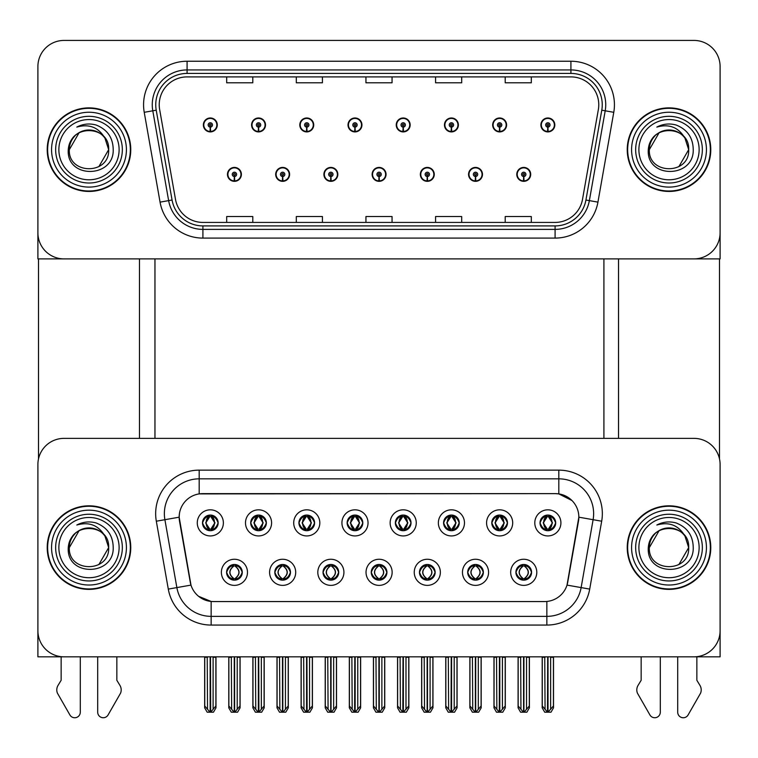 <?xml version="1.0" encoding="UTF-8"?>
<svg xmlns="http://www.w3.org/2000/svg" width="758" height="758" viewBox="0 0 758 758"><rect width="100%" height="100%" fill="white"/><g stroke="black" fill="none" stroke-linecap="round" stroke-linejoin="round"><path stroke-width="1.14" d="M202.49 522.878A7.836 7.836 0 0 0 210.317 530.714A7.836 7.836 0 0 0 218.152 522.878A7.836 7.836 0 0 0 210.317 515.052A7.836 7.836 0 0 0 202.49 522.878L202.557 522.878C204.186 527.255 206.214 529.368 208.658 529.207L208.128 530.401M197.269 522.878A13.057 13.057 0 0 0 210.317 535.934A13.057 13.057 0 0 0 223.373 522.878A13.057 13.057 0 0 0 210.317 509.821A13.057 13.057 0 0 0 197.269 522.878M323.031 572.318A7.836 7.836 0 0 0 330.867 580.154A7.836 7.836 0 0 0 338.703 572.318A7.836 7.836 0 0 0 330.867 564.483A7.836 7.836 0 0 0 323.031 572.318L323.107 572.318C324.595 576.535 326.622 578.648 329.209 578.648L330.137 578.648C324.955 574.431 324.955 570.205 330.137 565.989L329.209 565.989C326.67 565.932 324.642 568.045 323.107 572.318M317.81 572.318A13.057 13.057 0 0 0 330.867 585.375A13.057 13.057 0 0 0 343.924 572.318A13.057 13.057 0 0 0 330.867 559.262A13.057 13.057 0 0 0 317.81 572.318M274.813 572.318A7.836 7.836 0 0 0 282.649 580.154A7.836 7.836 0 0 0 290.485 572.318A7.836 7.836 0 0 0 282.649 564.483A7.836 7.836 0 0 0 274.813 572.318L274.889 572.318C276.376 576.535 278.404 578.648 280.991 578.648L281.919 578.648C276.736 574.431 276.736 570.205 281.919 565.989L280.991 565.989C278.451 565.932 276.424 568.045 274.889 572.318M269.592 572.318A13.057 13.057 0 0 0 282.649 585.375A13.057 13.057 0 0 0 295.705 572.318A13.057 13.057 0 0 0 282.649 559.262A13.057 13.057 0 0 0 269.592 572.318M467.695 572.318A7.836 7.836 0 0 0 475.522 580.154A7.836 7.836 0 0 0 483.358 572.318A7.836 7.836 0 0 0 475.522 564.483A7.836 7.836 0 0 0 467.695 572.318L467.762 572.318C469.249 576.535 471.286 578.648 473.873 578.648L474.792 578.648C469.609 574.431 469.609 570.205 474.792 565.989L473.873 565.989C471.334 565.932 469.297 568.045 467.762 572.318M462.465 572.318A13.057 13.057 0 0 0 475.522 585.375A13.057 13.057 0 0 0 488.578 572.318A13.057 13.057 0 0 0 475.522 559.262A13.057 13.057 0 0 0 462.465 572.318M395.363 522.878A7.836 7.836 0 0 0 403.199 530.714A7.836 7.836 0 0 0 411.026 522.878A7.836 7.836 0 0 0 403.199 515.052A7.836 7.836 0 0 0 395.363 522.878L395.439 522.878C397.059 527.255 399.096 529.368 401.541 529.207L401.01 530.401M390.143 522.878A13.057 13.057 0 0 0 403.199 535.934A13.057 13.057 0 0 0 416.256 522.878A13.057 13.057 0 0 0 403.199 509.821A13.057 13.057 0 0 0 390.143 522.878M491.8 522.878A7.836 7.836 0 0 0 499.636 530.714A7.836 7.836 0 0 0 507.472 522.878A7.836 7.836 0 0 0 499.636 515.052A7.836 7.836 0 0 0 491.8 522.878L491.876 522.878C493.496 527.255 495.533 529.368 497.978 529.207L497.447 530.401M486.579 522.878A13.057 13.057 0 0 0 499.636 535.934A13.057 13.057 0 0 0 512.692 522.878A13.057 13.057 0 0 0 499.636 509.821A13.057 13.057 0 0 0 486.579 522.878M226.595 572.318A7.836 7.836 0 0 0 234.43 580.154A7.836 7.836 0 0 0 242.266 572.318A7.836 7.836 0 0 0 234.43 564.483A7.836 7.836 0 0 0 226.595 572.318L226.67 572.318C228.158 576.535 230.186 578.648 232.772 578.648L233.701 578.648C228.518 574.431 228.518 570.205 233.701 565.989L232.772 565.989C230.233 565.932 228.196 568.045 226.67 572.318M221.374 572.318A13.057 13.057 0 0 0 234.43 585.375A13.057 13.057 0 0 0 247.487 572.318A13.057 13.057 0 0 0 234.43 559.262A13.057 13.057 0 0 0 221.374 572.318M347.145 522.878A7.836 7.836 0 0 0 354.981 530.714A7.836 7.836 0 0 0 362.807 522.878A7.836 7.836 0 0 0 354.981 515.052A7.836 7.836 0 0 0 347.145 522.878L347.221 522.878C348.841 527.255 350.869 529.368 353.323 529.207L352.783 530.401M341.924 522.878A13.057 13.057 0 0 0 354.981 535.934A13.057 13.057 0 0 0 368.037 522.878A13.057 13.057 0 0 0 354.981 509.821A13.057 13.057 0 0 0 341.924 522.878M250.709 522.878A7.836 7.836 0 0 0 258.544 530.714A7.836 7.836 0 0 0 266.371 522.878A7.836 7.836 0 0 0 258.544 515.052A7.836 7.836 0 0 0 250.709 522.878L250.784 522.878C252.405 527.255 254.432 529.368 256.886 529.207L256.346 530.401M245.488 522.878A13.057 13.057 0 0 0 258.544 535.934A13.057 13.057 0 0 0 271.591 522.878A13.057 13.057 0 0 0 258.544 509.821A13.057 13.057 0 0 0 245.488 522.878M298.927 522.878A7.836 7.836 0 0 0 306.763 530.714A7.836 7.836 0 0 0 314.589 522.878A7.836 7.836 0 0 0 306.763 515.052A7.836 7.836 0 0 0 298.927 522.878L299.003 522.878C300.623 527.255 302.65 529.368 305.104 529.207L304.564 530.401M293.706 522.878A13.057 13.057 0 0 0 306.763 535.934A13.057 13.057 0 0 0 319.819 522.878A13.057 13.057 0 0 0 306.763 509.821A13.057 13.057 0 0 0 293.706 522.878M419.468 572.318A7.836 7.836 0 0 0 427.304 580.154A7.836 7.836 0 0 0 435.139 572.318A7.836 7.836 0 0 0 427.304 564.483A7.836 7.836 0 0 0 419.468 572.318L419.544 572.318C421.031 576.535 423.068 578.648 425.655 578.648L426.574 578.648C421.391 574.431 421.391 570.205 426.574 565.989L425.655 565.989C423.116 565.932 421.078 568.045 419.544 572.318M414.247 572.318A13.057 13.057 0 0 0 427.304 585.375A13.057 13.057 0 0 0 440.36 572.318A13.057 13.057 0 0 0 427.304 559.262A13.057 13.057 0 0 0 414.247 572.318M371.249 572.318A7.836 7.836 0 0 0 379.085 580.154A7.836 7.836 0 0 0 386.921 572.318A7.836 7.836 0 0 0 379.085 564.483A7.836 7.836 0 0 0 371.249 572.318L371.325 572.318C372.813 576.535 374.85 578.648 377.427 578.648L378.356 578.648C373.173 574.431 373.173 570.205 378.356 565.989L377.427 565.989C374.888 565.932 372.86 568.045 371.325 572.318M366.029 572.318A13.057 13.057 0 0 0 379.085 585.375A13.057 13.057 0 0 0 392.142 572.318A13.057 13.057 0 0 0 379.085 559.262A13.057 13.057 0 0 0 366.029 572.318M540.018 522.878A7.836 7.836 0 0 0 547.854 530.714A7.836 7.836 0 0 0 555.69 522.878A7.836 7.836 0 0 0 547.854 515.052A7.836 7.836 0 0 0 540.018 522.878L540.094 522.878C541.714 527.255 543.751 529.368 546.196 529.207L545.665 530.401M534.797 522.878A13.057 13.057 0 0 0 547.854 535.934A13.057 13.057 0 0 0 560.911 522.878A13.057 13.057 0 0 0 547.854 509.821A13.057 13.057 0 0 0 534.797 522.878M443.582 522.878A7.836 7.836 0 0 0 451.417 530.714A7.836 7.836 0 0 0 459.253 522.878A7.836 7.836 0 0 0 451.417 515.052A7.836 7.836 0 0 0 443.582 522.878L443.657 522.878C445.278 527.255 447.315 529.368 449.759 529.207L449.229 530.401M438.361 522.878A13.057 13.057 0 0 0 451.417 535.934A13.057 13.057 0 0 0 464.474 522.878A13.057 13.057 0 0 0 451.417 509.821A13.057 13.057 0 0 0 438.361 522.878M515.914 572.318A7.836 7.836 0 0 0 523.74 580.154A7.836 7.836 0 0 0 531.576 572.318A7.836 7.836 0 0 0 523.74 564.483A7.836 7.836 0 0 0 515.914 572.318L515.98 572.318C517.468 576.535 519.505 578.648 522.091 578.648L523.02 578.648C517.837 574.431 517.837 570.205 523.02 565.989L522.091 565.989C519.552 565.932 517.515 568.045 515.98 572.318M510.684 572.318A13.057 13.057 0 0 0 523.74 585.375A13.057 13.057 0 0 0 536.797 572.318A13.057 13.057 0 0 0 523.74 559.262A13.057 13.057 0 0 0 510.684 572.318M179.163 517.136A23.498 23.498 0 0 0 179.523 521.22L190.258 582.144A23.498 23.498 0 0 0 213.405 601.558L544.595 601.558A23.498 23.498 0 0 0 567.742 582.144L578.477 521.22A23.498 23.498 0 0 0 555.339 493.638L202.661 493.638A23.498 23.498 0 0 0 179.163 517.136L179.419 513.659M37.9 464.474L37.9 656.835L720.1 656.835L720.1 464.474A26.113 26.113 0 0 0 693.987 438.37L64.013 438.37A26.113 26.113 0 0 0 37.9 464.474L37.9 630.722A26.113 26.113 0 0 0 64.013 656.835L693.987 656.835A26.113 26.113 0 0 0 720.1 630.722L720.1 464.474M154.964 258.895L154.964 438.37M603.908 258.895L603.908 438.37M372.121 174.378A6.964 6.964 0 0 0 379.085 181.342A6.964 6.964 0 0 0 386.049 174.378A6.964 6.964 0 0 0 379.085 167.423A6.964 6.964 0 0 0 372.121 174.378M420.339 174.378A6.964 6.964 0 0 0 427.304 181.342A6.964 6.964 0 0 0 434.268 174.378A6.964 6.964 0 0 0 427.304 167.423A6.964 6.964 0 0 0 420.339 174.378M323.903 174.378A6.964 6.964 0 0 0 330.867 181.342A6.964 6.964 0 0 0 337.831 174.378A6.964 6.964 0 0 0 330.867 167.423A6.964 6.964 0 0 0 323.903 174.378M275.685 174.378A6.964 6.964 0 0 0 282.649 181.342A6.964 6.964 0 0 0 289.613 174.378A6.964 6.964 0 0 0 282.649 167.423A6.964 6.964 0 0 0 275.685 174.378M227.466 174.378A6.964 6.964 0 0 0 234.43 181.342A6.964 6.964 0 0 0 241.395 174.378A6.964 6.964 0 0 0 234.43 167.423A6.964 6.964 0 0 0 227.466 174.378M468.558 174.378A6.964 6.964 0 0 0 475.522 181.342A6.964 6.964 0 0 0 482.486 174.378A6.964 6.964 0 0 0 475.522 167.423A6.964 6.964 0 0 0 468.558 174.378M492.672 124.947A6.964 6.964 0 0 0 499.636 131.911A6.964 6.964 0 0 0 506.6 124.947A6.964 6.964 0 0 0 499.636 117.983A6.964 6.964 0 0 0 492.672 124.947M444.453 124.947A6.964 6.964 0 0 0 451.417 131.911A6.964 6.964 0 0 0 458.382 124.947A6.964 6.964 0 0 0 451.417 117.983A6.964 6.964 0 0 0 444.453 124.947M396.235 124.947A6.964 6.964 0 0 0 403.199 131.911A6.964 6.964 0 0 0 410.163 124.947A6.964 6.964 0 0 0 403.199 117.983A6.964 6.964 0 0 0 396.235 124.947M348.017 124.947A6.964 6.964 0 0 0 354.981 131.911A6.964 6.964 0 0 0 361.945 124.947A6.964 6.964 0 0 0 354.981 117.983A6.964 6.964 0 0 0 348.017 124.947M299.798 124.947A6.964 6.964 0 0 0 306.763 131.911A6.964 6.964 0 0 0 313.717 124.947A6.964 6.964 0 0 0 306.763 117.983A6.964 6.964 0 0 0 299.798 124.947M251.58 124.947A6.964 6.964 0 0 0 258.544 131.911A6.964 6.964 0 0 0 265.499 124.947A6.964 6.964 0 0 0 258.544 117.983A6.964 6.964 0 0 0 251.58 124.947M203.362 124.947A6.964 6.964 0 0 0 210.317 131.911A6.964 6.964 0 0 0 217.281 124.947A6.964 6.964 0 0 0 210.317 117.983A6.964 6.964 0 0 0 203.362 124.947M516.776 174.378A6.964 6.964 0 0 0 523.74 181.342A6.964 6.964 0 0 0 530.704 174.378A6.964 6.964 0 0 0 523.74 167.423A6.964 6.964 0 0 0 516.776 174.378M540.89 124.947A6.964 6.964 0 0 0 547.854 131.911A6.964 6.964 0 0 0 554.818 124.947A6.964 6.964 0 0 0 547.854 117.983A6.964 6.964 0 0 0 540.89 124.947M720.1 258.895L720.1 66.543A26.113 26.113 0 0 0 693.987 40.43L64.013 40.43A26.113 26.113 0 0 0 37.9 66.543L37.9 258.895L720.1 258.895M47.214 547.598A41.775 41.775 0 0 0 88.989 589.373A41.775 41.775 0 0 0 130.764 547.598A41.775 41.775 0 0 0 88.989 505.823A41.775 41.775 0 0 0 47.214 547.598M627.236 547.598A41.775 41.775 0 0 0 669.011 589.373A41.775 41.775 0 0 0 710.786 547.598A41.775 41.775 0 0 0 669.011 505.823A41.775 41.775 0 0 0 627.236 547.598M199.183 470.14L558.817 470.14A43.519 43.519 0 0 1 601.681 521.21L589.705 589.099A43.519 43.519 0 0 1 546.85 625.066L211.15 625.066A43.519 43.519 0 0 1 168.295 589.099L156.319 521.21A43.519 43.519 0 0 1 199.183 470.14L199.183 478.838L558.817 478.838A34.811 34.811 0 0 1 593.107 519.704L581.13 587.592A34.811 34.811 0 0 1 546.85 616.358L211.15 616.358A34.811 34.811 0 0 1 176.87 587.592L164.893 519.704A34.811 34.811 0 0 1 199.183 478.838L199.183 493.894L555.339 493.638L558.817 493.894L571.949 500.517M544.595 601.558L213.405 601.558M211.15 625.066L211.15 601.454L198.605 596.319M601.681 521.21L578.837 517.183L567.012 585.1L589.705 589.099M168.295 589.099L190.988 585.1L179.163 517.183L164.893 519.704A34.811 34.811 0 0 1 164.363 513.659M567.742 582.144L567.6 582.883M190.4 582.883L190.258 582.144M693.987 438.37L64.013 438.37M47.214 149.667A41.775 41.775 0 0 0 88.989 191.442A41.775 41.775 0 0 0 130.764 149.667A41.775 41.775 0 0 0 88.989 107.882A41.775 41.775 0 0 0 47.214 149.667M627.236 149.667A41.775 41.775 0 0 0 669.011 191.442A41.775 41.775 0 0 0 710.786 149.667A41.775 41.775 0 0 0 669.011 107.882A41.775 41.775 0 0 0 627.236 149.667M159.227 104.756A27.857 27.857 0 0 1 187.084 76.899L570.916 76.899A27.857 27.857 0 0 1 598.346 109.588L582.504 199.411A27.857 27.857 0 0 1 555.083 222.426L202.917 222.426A27.857 27.857 0 0 1 175.496 199.411L159.654 109.588A27.857 27.857 0 0 1 159.227 104.756M155.75 104.756A31.334 31.334 0 0 0 156.224 110.194L172.066 200.017A31.334 31.334 0 0 0 202.917 225.912L555.083 225.912A31.334 31.334 0 0 0 585.934 200.017L601.776 110.194A31.334 31.334 0 0 0 570.916 73.422L187.084 73.422A31.334 31.334 0 0 0 155.75 104.756M144.228 112.307A43.519 43.519 0 0 1 187.084 61.237L570.916 61.237A43.519 43.519 0 0 1 613.772 112.307L597.939 202.13A43.519 43.519 0 0 1 555.083 238.097L202.917 238.097A43.519 43.519 0 0 1 160.061 202.13L144.228 112.307L152.794 110.801A34.811 34.811 0 0 1 187.084 69.935L570.916 69.935A34.811 34.811 0 0 1 605.206 110.801L589.364 200.624A34.811 34.811 0 0 1 555.083 229.39L202.917 229.39A34.811 34.811 0 0 1 168.636 200.624L152.794 110.801A34.811 34.811 0 0 1 152.263 104.756M693.987 40.43L64.013 40.43M37.9 66.543L37.9 232.782A26.113 26.113 0 0 0 64.013 258.895L693.987 258.895A26.113 26.113 0 0 0 720.1 232.782L720.1 66.543M585.934 200.017L589.364 200.624L605.206 110.801L613.772 112.307M365.943 76.899L365.943 82.793L392.057 82.793L392.057 76.899M296.312 76.899L296.312 82.793L322.425 82.793L322.425 76.899M226.68 76.899L226.68 82.793L252.793 82.793L252.793 76.899M435.575 76.899L435.575 82.793L461.688 82.793L461.688 76.899M505.207 76.899L505.207 82.793L531.32 82.793L531.32 76.899M392.057 222.426L392.057 216.532L365.943 216.532L365.943 222.426M322.425 222.426L322.425 216.532L296.312 216.532L296.312 222.426M252.793 222.426L252.793 216.532L226.68 216.532L226.68 222.426M461.688 222.426L461.688 216.532L435.575 216.532L435.575 222.426M531.32 222.426L531.32 216.532L505.207 216.532L505.207 222.426M525.095 580.031L524.47 578.648L525.398 578.648C527.938 578.705 529.975 576.592 531.5 572.309C530.013 568.093 527.975 565.989 525.398 565.989L525.929 564.795M525.095 564.606L524.47 565.989L525.398 565.989M523.276 578.648L522.622 580.069L523.276 578.648C517.771 574.431 517.771 570.205 523.276 565.989L522.622 564.568L523.276 565.989C517.96 570.205 517.96 574.431 523.276 578.648M523.02 565.989L522.395 564.606M524.47 565.989L524.868 564.568L524.47 565.989C529.653 570.205 529.653 574.431 524.47 578.648L524.868 580.069L524.204 578.648C529.529 574.431 529.529 570.205 524.214 565.989C529.719 570.205 529.719 574.431 524.204 578.648L524.47 578.648M520.632 656.835L520.954 709.289L523.39 712.188L524.1 712.188L529.311 705.973L529.311 657.271L526.526 657.271L526.526 709.289M523.92 656.835L523.92 712.188M523.57 712.188L523.57 656.835M518.169 656.835L518.169 705.973L520.954 709.289M520.954 657.271L518.169 657.271M544.746 656.835L545.068 709.289L547.494 712.188L547.683 656.835M548.025 656.835L548.025 712.188L553.425 705.973L553.425 657.271L550.64 657.271L550.962 656.835M542.283 656.835L542.283 705.973L545.068 709.289M545.068 657.271L542.283 657.271M550.64 709.289L550.64 657.271M546.499 530.6L547.124 529.207L546.196 529.207M546.499 515.165L547.124 516.558L546.196 516.558C543.675 516.511 541.638 518.614 540.094 522.878M555.69 522.878L555.614 522.878C554.107 518.671 552.07 516.558 549.512 516.558L548.584 516.558L552.535 522.878L548.584 529.207L549.512 529.207L550.043 530.401M555.614 522.878C554.041 527.18 552.014 529.283 549.512 529.207M547.124 529.207L543.325 522.878L547.38 516.558C542.52 516.719 542.368 528.392 547.39 529.207L543.173 522.878L547.124 516.558M548.328 516.558L548.328 516.558C553.179 516.719 553.34 528.392 548.318 529.207L548.972 530.638L548.328 529.207L552.383 522.878L548.328 516.558L548.981 515.127L548.318 516.558M476.877 580.031L476.251 578.648L477.18 578.648C479.719 578.705 481.756 576.592 483.282 572.309C481.794 568.093 479.757 565.989 477.18 565.989L477.711 564.795M476.877 564.606L476.251 565.989L477.18 565.989M475.058 578.648L474.404 580.069L475.058 578.648C469.553 574.431 469.553 570.205 475.058 565.989L474.404 564.568L475.058 565.989C469.733 570.205 469.733 574.431 475.058 578.648M474.792 565.989L474.176 564.606M476.251 565.989L476.649 564.568L476.251 565.989C481.434 570.205 481.434 574.431 476.251 578.648L476.649 580.069L475.986 578.648C481.311 574.431 481.311 570.205 475.996 565.989C481.501 570.205 481.501 574.431 475.986 578.648L476.251 578.648M472.414 656.835L472.736 709.289L475.171 712.188L475.882 712.188L481.093 705.973L481.093 657.271L478.307 657.271L478.307 709.289M475.702 656.835L475.702 712.188M475.351 712.188L475.351 656.835M469.951 656.835L469.951 705.973L472.736 709.289M472.736 657.271L469.951 657.271M428.649 580.031L428.033 578.648L428.962 578.648C431.501 578.705 433.538 576.592 435.064 572.309C433.576 568.093 431.539 565.989 428.962 565.989L429.492 564.795M428.649 564.606L428.033 565.989L428.962 565.989M426.839 578.648L426.185 580.069L426.839 578.648C421.334 574.431 421.334 570.205 426.839 565.989L426.185 564.568L426.839 565.989C421.514 570.205 421.514 574.431 426.839 578.648M426.574 565.989L425.958 564.606M428.033 565.989L428.431 564.568L427.768 565.989C433.282 570.205 433.282 574.431 427.768 578.648L428.422 580.069L427.777 578.648C433.093 574.431 433.093 570.205 427.777 565.989L428.033 565.989C433.216 570.205 433.216 574.431 428.033 578.648L428.033 578.648M424.196 656.835L424.518 709.289L426.953 712.188L427.664 712.188L432.875 705.973L432.875 657.271L430.089 657.271L430.089 709.289M427.484 656.835L427.484 712.188M427.133 712.188L427.133 656.835M421.732 656.835L421.732 705.973L424.518 709.289M424.518 657.271L421.732 657.271M380.431 580.031L379.815 578.648L380.743 578.648C383.283 578.705 385.32 576.592 386.845 572.309C385.358 568.093 383.321 565.989 380.743 565.989L381.274 564.795M380.431 564.606L379.815 565.989L380.743 565.989M378.612 578.648L377.967 580.069L378.621 578.648C373.116 574.431 373.116 570.205 378.621 565.989L377.967 564.568L378.621 565.989C373.296 570.205 373.296 574.431 378.612 578.648M378.356 565.989L377.74 564.606M379.815 565.989C384.998 570.205 384.998 574.431 379.815 578.648L379.559 578.648C384.875 574.431 384.875 570.205 379.559 565.989L380.213 564.568M379.815 578.648L380.213 580.069M375.977 656.835L376.3 709.289L378.735 712.188L379.445 712.188L384.657 705.973L384.657 657.271L381.871 657.271L381.871 709.289M379.265 656.835L379.265 712.188M378.915 712.188L378.915 656.835M373.514 656.835L373.514 705.973L376.3 709.289M376.3 657.271L373.514 657.271M496.528 656.835L496.85 709.289L499.276 712.188L499.456 656.835M499.806 656.835L499.806 712.188L505.207 705.973L505.207 657.271L502.421 657.271L502.744 656.835M494.064 656.835L494.064 705.973L496.85 709.289M496.85 657.271L494.064 657.271M502.421 709.289L502.421 657.271M498.281 530.6L498.906 529.207L497.978 529.207M498.281 515.165L498.906 516.558L497.978 516.558C495.457 516.511 493.42 518.614 491.876 522.878M507.472 522.878L507.396 522.878C505.889 518.671 503.852 516.558 501.294 516.558L500.365 516.558L504.316 522.878L500.365 529.207L501.294 529.207L501.824 530.401M507.396 522.878C505.823 527.18 503.795 529.283 501.294 529.207M498.906 529.207L495.107 522.878L499.162 516.558L498.508 515.127L499.171 516.558C494.301 516.719 494.15 528.392 499.171 529.207L498.518 530.638L499.162 529.207L494.955 522.878L498.906 516.558M500.109 516.558L500.109 516.558C504.961 516.719 505.122 528.392 500.1 529.207L500.754 530.638L500.109 529.207L504.155 522.878L500.109 516.558L500.763 515.127L500.1 516.558M448.31 656.835L448.632 709.289L451.057 712.188L451.237 656.835M451.588 656.835L451.588 712.188L456.989 705.973L456.989 657.271L454.203 657.271L454.525 656.835M445.846 656.835L445.846 705.973L448.632 709.289M448.632 657.271L445.846 657.271M454.203 709.289L454.203 657.271M450.062 530.6L450.688 529.207L449.759 529.207M450.062 515.165L450.688 516.558L449.759 516.558C447.239 516.511 445.202 518.614 443.657 522.878M459.253 522.878L459.177 522.878C457.671 518.671 455.634 516.558 453.076 516.558L452.147 516.558L456.098 522.878L452.147 529.207L453.076 529.207L453.606 530.401M459.177 522.878C457.605 527.18 455.577 529.283 453.076 529.207M450.688 529.207L446.888 522.878L450.944 516.558C446.083 516.719 445.931 528.392 450.953 529.207L446.737 522.878L450.688 516.558M451.891 516.558L452.535 515.127L451.882 516.558C456.742 516.719 456.903 528.392 451.882 529.207L452.535 530.638L451.891 529.207L455.937 522.878L451.891 516.558M400.091 656.835L400.413 709.289L402.839 712.188L403.019 656.835M403.37 656.835L403.37 712.188L408.77 705.973L408.77 657.271L405.985 657.271L406.307 656.835M397.628 656.835L397.628 705.973L400.413 709.289M400.413 657.271L397.628 657.271M405.985 709.289L405.985 657.271M401.844 530.6L402.47 529.207L401.541 529.207M401.844 515.165L402.47 516.558L401.541 516.558C399.021 516.511 396.984 518.614 395.439 522.878M411.026 522.878L410.959 522.878C409.453 518.671 407.416 516.558 404.857 516.558L403.929 516.558L407.88 522.878L403.929 529.207L404.857 529.207L405.388 530.401M410.959 522.878C409.386 527.18 407.359 529.283 404.857 529.207M402.47 529.207L398.67 522.878L402.725 516.558C397.865 516.719 397.713 528.392 402.725 529.207L398.519 522.878L402.47 516.558M403.673 516.558L403.673 516.558C408.524 516.719 408.685 528.392 403.663 529.207L404.317 530.638L403.673 529.207L407.719 522.878L403.673 516.558L404.317 515.127L403.663 516.558M351.873 656.835L352.195 709.289L354.621 712.188L354.801 656.835M355.151 656.835L355.151 712.188L360.552 705.973L360.552 657.271L357.767 657.271L358.089 656.835M349.41 656.835L349.41 705.973L352.195 709.289M352.195 657.271L349.41 657.271M357.767 709.289L357.767 657.271M353.626 530.6L354.251 529.207L353.323 529.207M353.626 515.165L354.251 516.558L353.323 516.558C350.793 516.511 348.765 518.614 347.221 522.878M362.807 522.878L362.741 522.878C361.225 518.671 359.197 516.558 356.639 516.558L355.71 516.558L359.662 522.878L355.71 529.207L356.639 529.207L357.17 530.401M362.741 522.878C361.168 527.18 359.131 529.283 356.639 529.207M354.251 529.207L350.452 522.878L354.507 516.558C349.646 516.719 349.495 528.392 354.507 529.207L350.3 522.878L354.251 516.558M355.455 516.558L355.455 516.558C360.306 516.719 360.457 528.392 355.445 529.207L356.099 530.638L355.455 529.207L359.5 522.878L355.455 516.558L356.099 515.127L355.445 516.558M523.645 176.557L523.456 180.906A6.528 6.528 0 0 1 517.212 174.378A6.528 6.528 0 0 1 523.74 167.859A6.528 6.528 0 0 1 530.268 174.378A6.528 6.528 0 0 1 524.024 180.906L523.835 176.557A2.179 2.179 0 0 0 525.919 174.378A2.179 2.179 0 0 0 523.74 172.208A2.179 2.179 0 0 0 521.57 174.378A2.179 2.179 0 0 0 523.645 176.557L523.702 175.25A0.872 0.872 0 0 1 522.868 174.378A0.872 0.872 0 0 1 523.74 173.516A0.872 0.872 0 0 1 524.612 174.378A0.872 0.872 0 0 1 523.778 175.25L523.835 176.557M529.397 656.835L529.397 707.839L526.886 712.188L524.1 712.188M518.084 656.835L518.084 707.839L520.594 712.188L523.39 712.188M547.759 127.117L547.57 131.466A6.528 6.528 0 0 1 541.326 124.947A6.528 6.528 0 0 1 547.854 118.419A6.528 6.528 0 0 1 554.382 124.947A6.528 6.528 0 0 1 548.138 131.466L547.949 127.117A2.179 2.179 0 0 0 550.033 124.947A2.179 2.179 0 0 0 547.854 122.768A2.179 2.179 0 0 0 545.675 124.947A2.179 2.179 0 0 0 547.759 127.117L547.816 125.819A0.872 0.872 0 0 1 546.982 124.947A0.872 0.872 0 0 1 547.854 124.075A0.872 0.872 0 0 1 548.726 124.947A0.872 0.872 0 0 1 547.892 125.819L547.949 127.117M553.511 656.835L553.511 707.839L551 712.188L548.214 712.188M542.197 656.835L542.197 707.839L544.708 712.188L547.494 712.188M38.506 258.895L38.506 458.874M139.472 258.895L139.472 438.37M618.528 258.895L618.528 438.37M719.494 258.895L719.494 458.874M475.427 176.557L475.238 180.906A6.528 6.528 0 0 1 468.994 174.378A6.528 6.528 0 0 1 475.522 167.859A6.528 6.528 0 0 1 482.05 174.378A6.528 6.528 0 0 1 475.806 180.906L475.617 176.557A2.179 2.179 0 0 0 477.701 174.378A2.179 2.179 0 0 0 475.522 172.208A2.179 2.179 0 0 0 473.352 174.378A2.179 2.179 0 0 0 475.427 176.557L475.484 175.25A0.872 0.872 0 0 1 474.65 174.378A0.872 0.872 0 0 1 475.522 173.516A0.872 0.872 0 0 1 476.394 174.378A0.872 0.872 0 0 1 475.56 175.25L475.617 176.557M481.178 656.835L481.178 707.839L478.668 712.188L475.882 712.188M469.865 656.835L469.865 707.839L472.376 712.188L475.171 712.188M427.209 176.557L427.019 180.906A6.528 6.528 0 0 1 420.775 174.378A6.528 6.528 0 0 1 427.304 167.859A6.528 6.528 0 0 1 433.832 174.378A6.528 6.528 0 0 1 427.588 180.906L427.398 176.557A2.179 2.179 0 0 0 429.483 174.378A2.179 2.179 0 0 0 427.304 172.208A2.179 2.179 0 0 0 425.134 174.378A2.179 2.179 0 0 0 427.209 176.557L427.266 175.25A0.872 0.872 0 0 1 426.432 174.378A0.872 0.872 0 0 1 427.304 173.516A0.872 0.872 0 0 1 428.175 174.378A0.872 0.872 0 0 1 427.341 175.25L427.398 176.557M432.96 656.835L432.96 707.839L430.449 712.188L427.664 712.188M421.647 656.835L421.647 707.839L424.158 712.188L426.953 712.188M378.991 176.557L378.801 180.906A6.528 6.528 0 0 1 372.557 174.378A6.528 6.528 0 0 1 379.085 167.859A6.528 6.528 0 0 1 385.614 174.378A6.528 6.528 0 0 1 379.37 180.906L379.18 176.557A2.179 2.179 0 0 0 381.265 174.378A2.179 2.179 0 0 0 379.085 172.208A2.179 2.179 0 0 0 376.916 174.378A2.179 2.179 0 0 0 378.991 176.557L379.047 175.25A0.872 0.872 0 0 1 378.214 174.378A0.872 0.872 0 0 1 379.085 173.516A0.872 0.872 0 0 1 379.957 174.378A0.872 0.872 0 0 1 379.123 175.25L379.18 176.557M384.742 656.835L384.742 707.839L382.231 712.188L379.445 712.188M373.429 656.835L373.429 707.839L375.94 712.188L378.735 712.188M499.541 127.117L499.351 131.466A6.528 6.528 0 0 1 493.107 124.947A6.528 6.528 0 0 1 499.636 118.419A6.528 6.528 0 0 1 506.164 124.947A6.528 6.528 0 0 1 499.92 131.466L499.73 127.117A2.179 2.179 0 0 0 501.805 124.947A2.179 2.179 0 0 0 499.636 122.768A2.179 2.179 0 0 0 497.456 124.947A2.179 2.179 0 0 0 499.541 127.117L499.598 125.819A0.872 0.872 0 0 1 498.764 124.947A0.872 0.872 0 0 1 499.636 124.075A0.872 0.872 0 0 1 500.507 124.947A0.872 0.872 0 0 1 499.674 125.819L499.73 127.117M505.292 656.835L505.292 707.839L502.781 712.188L499.986 712.188M493.979 656.835L493.979 707.839L496.49 712.188L499.276 712.188M451.323 127.117L451.133 131.466A6.528 6.528 0 0 1 444.889 124.947A6.528 6.528 0 0 1 451.417 118.419A6.528 6.528 0 0 1 457.946 124.947A6.528 6.528 0 0 1 451.702 131.466L451.512 127.117A2.179 2.179 0 0 0 453.587 124.947A2.179 2.179 0 0 0 451.417 122.768A2.179 2.179 0 0 0 449.238 124.947A2.179 2.179 0 0 0 451.323 127.117L451.38 125.819A0.872 0.872 0 0 1 450.546 124.947A0.872 0.872 0 0 1 451.417 124.075A0.872 0.872 0 0 1 452.289 124.947A0.872 0.872 0 0 1 451.455 125.819L451.512 127.117M457.074 656.835L457.074 707.839L454.563 712.188L451.768 712.188M445.761 656.835L445.761 707.839L448.272 712.188L451.057 712.188M403.104 127.117L402.915 131.466A6.528 6.528 0 0 1 396.671 124.947A6.528 6.528 0 0 1 403.199 118.419A6.528 6.528 0 0 1 409.727 124.947A6.528 6.528 0 0 1 403.483 131.466L403.294 127.117A2.179 2.179 0 0 0 405.369 124.947A2.179 2.179 0 0 0 403.199 122.768A2.179 2.179 0 0 0 401.02 124.947A2.179 2.179 0 0 0 403.104 127.117L403.161 125.819A0.872 0.872 0 0 1 402.327 124.947A0.872 0.872 0 0 1 403.199 124.075A0.872 0.872 0 0 1 404.071 124.947A0.872 0.872 0 0 1 403.237 125.819L403.294 127.117M408.856 656.835L408.856 707.839L406.345 712.188L403.55 712.188M397.543 656.835L397.543 707.839L400.053 712.188L402.839 712.188M354.886 127.117L354.697 131.466A6.528 6.528 0 0 1 348.453 124.947A6.528 6.528 0 0 1 354.981 118.419A6.528 6.528 0 0 1 361.509 124.947A6.528 6.528 0 0 1 355.265 131.466L355.076 127.117A2.179 2.179 0 0 0 357.151 124.947A2.179 2.179 0 0 0 354.981 122.768A2.179 2.179 0 0 0 352.802 124.947A2.179 2.179 0 0 0 354.886 127.117L354.943 125.819A0.872 0.872 0 0 1 354.109 124.947A0.872 0.872 0 0 1 354.981 124.075A0.872 0.872 0 0 1 355.853 124.947A0.872 0.872 0 0 1 355.019 125.819L355.076 127.117M360.637 656.835L360.637 707.839L358.127 712.188L355.331 712.188M349.324 656.835L349.324 707.839L351.835 712.188L354.621 712.188M97.697 656.835L97.697 712.198A5.562 5.562 0 0 0 108.062 714.984L120.569 693.153A8.708 8.708 0 0 0 119.935 685.393L116.846 680.286L116.846 656.835M61.142 656.835L61.142 680.286L58.044 685.393A8.708 8.708 0 0 0 57.419 693.153L69.916 714.984A5.562 5.562 0 0 0 80.291 712.198L80.291 656.835M677.709 656.835L677.709 712.198A5.562 5.562 0 0 0 688.084 714.984L700.582 693.153A8.708 8.708 0 0 0 699.956 685.393L696.858 680.286L696.858 656.835M641.154 656.835L641.154 680.286L638.065 685.393A8.708 8.708 0 0 0 637.431 693.153L649.938 714.984A5.562 5.562 0 0 0 660.303 712.198L660.303 656.835M119.11 547.598A30.121 30.121 0 0 1 88.989 577.719A30.121 30.121 0 0 1 58.868 547.598A30.121 30.121 0 0 1 88.989 517.477A30.121 30.121 0 0 1 119.11 547.598M47.65 547.598A41.339 41.339 0 0 1 88.989 506.259A41.339 41.339 0 0 1 130.338 547.598A41.339 41.339 0 0 1 88.989 588.938A41.339 41.339 0 0 1 47.65 547.598M104.936 536.067L108.669 547.598C109.872 572.982 68.106 572.982 69.319 547.598C68.116 522.215 109.872 522.215 108.669 547.598C109.872 572.982 68.106 572.982 69.319 547.598C68.106 522.215 109.872 522.215 108.669 547.598L104.936 536.067C98.512 525.228 89.141 521.542 76.804 525.019C82.954 521.817 89.368 521.116 96.048 522.935C107.285 527.35 113.008 535.565 113.217 547.598C114.051 576.269 66.192 576.99 68.267 547.598C68.741 540.918 71.745 535.65 77.269 531.794A19.68 19.68 0 0 1 104.936 536.067L106.035 537.763M108.669 547.598L98.824 564.644M69.319 547.598L79.154 530.562L69.319 547.598C69.348 542.444 71.195 537.877 74.871 533.897M119.11 149.667A30.121 30.121 0 0 1 88.989 179.788A30.121 30.121 0 0 1 58.868 149.667A30.121 30.121 0 0 1 88.989 119.546A30.121 30.121 0 0 1 119.11 149.667M47.65 149.667A41.339 41.339 0 0 1 88.989 108.318A41.339 41.339 0 0 1 130.338 149.667A41.339 41.339 0 0 1 88.989 191.007A41.339 41.339 0 0 1 47.65 149.667M104.936 138.136L108.669 149.667C109.872 175.051 68.106 175.051 69.319 149.667C68.116 124.284 109.872 124.284 108.669 149.667C109.872 175.051 68.106 175.051 69.319 149.667C68.106 124.284 109.872 124.284 108.669 149.667L104.936 138.136C98.512 127.287 89.141 123.611 76.804 127.088C82.954 123.876 89.368 123.184 96.048 124.994C107.285 129.41 113.008 137.634 113.217 149.667C114.051 178.338 66.192 179.059 68.267 149.667C68.741 142.987 71.745 137.719 77.269 133.863A19.68 19.68 0 0 1 104.936 138.136L106.035 139.823M108.669 149.667L98.824 166.703M69.319 149.667L79.154 132.622L69.319 149.667C69.348 144.503 71.195 139.936 74.871 135.966M699.132 547.598A30.121 30.121 0 0 1 669.011 577.719A30.121 30.121 0 0 1 638.89 547.598A30.121 30.121 0 0 1 669.011 517.477A30.121 30.121 0 0 1 699.132 547.598M627.662 547.598A41.339 41.339 0 0 1 669.011 506.259A41.339 41.339 0 0 1 710.35 547.598A41.339 41.339 0 0 1 669.011 588.938A41.339 41.339 0 0 1 627.662 547.598M684.948 536.067L688.681 547.598C689.894 572.982 648.128 572.982 649.331 547.598C648.128 522.215 689.894 522.215 688.681 547.598C689.894 572.982 648.128 572.982 649.331 547.598C648.128 522.215 689.894 522.215 688.681 547.598L684.948 536.067C678.533 525.228 669.153 521.542 656.826 525.019C662.975 521.817 669.39 521.116 676.07 522.935C687.298 527.35 693.02 535.565 693.238 547.598C694.063 576.269 646.214 576.99 648.289 547.598C648.763 540.918 651.766 535.65 657.29 531.794A19.68 19.68 0 0 1 684.948 536.067L686.047 537.763M688.681 547.598L678.846 564.644M649.331 547.598L659.176 530.562L649.331 547.598C649.36 542.444 651.217 537.877 654.884 533.897M699.132 149.667A30.121 30.121 0 0 1 669.011 179.788A30.121 30.121 0 0 1 638.89 149.667A30.121 30.121 0 0 1 669.011 119.546A30.121 30.121 0 0 1 699.132 149.667M627.662 149.667A41.339 41.339 0 0 1 669.011 108.318A41.339 41.339 0 0 1 710.35 149.667A41.339 41.339 0 0 1 669.011 191.007A41.339 41.339 0 0 1 627.662 149.667M684.948 138.136L688.681 149.667C689.894 175.051 648.128 175.051 649.331 149.667C648.128 124.284 689.894 124.284 688.681 149.667C689.894 175.051 648.128 175.051 649.331 149.667C648.128 124.284 689.894 124.284 688.681 149.667L684.948 138.136C678.533 127.287 669.153 123.611 656.826 127.088C662.975 123.876 669.39 123.184 676.07 124.994C687.298 129.41 693.02 137.634 693.238 149.667C694.063 178.338 646.214 179.059 648.289 149.667C648.763 142.987 651.766 137.719 657.29 133.863A19.68 19.68 0 0 1 684.948 138.136L686.047 139.823M688.681 149.667L678.846 166.703M649.331 149.667L659.176 132.622L649.331 149.667C649.36 144.503 651.217 139.936 654.884 135.966M330.772 176.557L330.583 180.906A6.528 6.528 0 0 1 324.339 174.378A6.528 6.528 0 0 1 330.867 167.859A6.528 6.528 0 0 1 337.395 174.378A6.528 6.528 0 0 1 331.151 180.906L330.962 176.557A2.179 2.179 0 0 0 333.046 174.378A2.179 2.179 0 0 0 330.867 172.208A2.179 2.179 0 0 0 328.688 174.378A2.179 2.179 0 0 0 330.772 176.557L330.829 175.25A0.872 0.872 0 0 1 329.995 174.378A0.872 0.872 0 0 1 330.867 173.516A0.872 0.872 0 0 1 331.739 174.378A0.872 0.872 0 0 1 330.905 175.25L330.962 176.557M336.524 656.835L336.524 707.839L334.013 712.188L331.227 712.188L336.438 705.973L336.438 657.271L333.653 657.271L333.653 709.289M325.21 656.835L325.21 707.839L327.721 712.188L331.227 712.188M282.554 176.557L282.364 180.906A6.528 6.528 0 0 1 276.12 174.378A6.528 6.528 0 0 1 282.649 167.859A6.528 6.528 0 0 1 289.177 174.378A6.528 6.528 0 0 1 282.933 180.906L282.743 176.557A2.179 2.179 0 0 0 284.828 174.378A2.179 2.179 0 0 0 282.649 172.208A2.179 2.179 0 0 0 280.469 174.378A2.179 2.179 0 0 0 282.554 176.557L282.611 175.25A0.872 0.872 0 0 1 281.777 174.378A0.872 0.872 0 0 1 282.649 173.516A0.872 0.872 0 0 1 283.52 174.378A0.872 0.872 0 0 1 282.687 175.25L282.743 176.557M288.305 656.835L288.305 707.839L285.794 712.188L283.009 712.188L288.22 705.973L288.22 657.271L285.434 657.271L285.434 709.289M276.992 656.835L276.992 707.839L279.503 712.188L283.009 712.188M234.336 176.557L234.146 180.906A6.528 6.528 0 0 1 227.902 174.378A6.528 6.528 0 0 1 234.43 167.859A6.528 6.528 0 0 1 240.959 174.378A6.528 6.528 0 0 1 234.715 180.906L234.525 176.557A2.179 2.179 0 0 0 236.61 174.378A2.179 2.179 0 0 0 234.43 172.208A2.179 2.179 0 0 0 232.251 174.378A2.179 2.179 0 0 0 234.336 176.557L234.393 175.25A0.872 0.872 0 0 1 233.559 174.378A0.872 0.872 0 0 1 234.43 173.516A0.872 0.872 0 0 1 235.302 174.378A0.872 0.872 0 0 1 234.468 175.25L234.525 176.557M240.087 656.835L240.087 707.839L237.576 712.188L234.791 712.188L240.002 705.973L240.002 657.271L237.216 657.271L237.216 709.289M228.774 656.835L228.774 707.839L231.285 712.188L234.791 712.188M332.212 580.031L331.597 578.648L332.525 578.648C335.064 578.705 337.102 576.592 338.627 572.309C337.139 568.093 335.102 565.989 332.525 565.989L333.056 564.795M332.212 564.606L331.597 565.989L332.525 565.989M330.393 578.648L329.749 580.069L330.403 578.648C324.898 574.431 324.898 570.205 330.403 565.989L329.749 564.568L330.403 565.989C325.078 570.205 325.078 574.431 330.393 578.648M330.137 565.989L329.522 564.606M331.597 565.989L331.995 564.568L331.597 565.989C336.779 570.205 336.779 574.431 331.597 578.648L331.995 580.069L331.331 578.648C336.656 574.431 336.656 570.205 331.341 565.989C336.836 570.205 336.836 574.431 331.331 578.648L331.597 578.648M331.047 656.835L331.047 712.188M327.759 656.835L328.081 709.289L330.507 712.188M330.696 712.188L330.696 656.835M325.296 656.835L325.296 705.973L328.081 709.289M328.081 657.271L325.296 657.271M283.994 580.031L283.378 578.648L284.307 578.648C286.846 578.705 288.883 576.592 290.409 572.309C288.921 568.093 286.884 565.989 284.307 565.989L284.837 564.795M283.994 564.606L283.378 565.989L284.307 565.989M282.175 578.648L281.531 580.069L282.184 578.648C276.679 574.431 276.679 570.205 282.184 565.989L281.531 564.568L282.184 565.989C276.859 570.205 276.859 574.431 282.175 578.648M281.919 565.989L281.303 564.606M283.378 565.989L283.776 564.568L283.378 565.989C288.561 570.205 288.561 574.431 283.378 578.648L283.776 580.069L283.113 578.648C288.438 574.431 288.438 570.205 283.122 565.989C288.618 570.205 288.618 574.431 283.113 578.648L283.378 578.648M282.819 656.835L282.819 712.188M279.541 656.835L279.863 709.289L282.289 712.188M282.478 712.188L282.478 656.835M277.077 656.835L277.077 705.973L279.863 709.289M279.863 657.271L277.077 657.271M235.776 580.031L235.16 578.648L236.089 578.648C238.628 578.705 240.665 576.592 242.19 572.309C240.703 568.093 238.666 565.989 236.089 565.989L236.619 564.795M235.776 564.606L235.16 565.989L236.089 565.989M233.957 578.648L233.312 580.069L233.966 578.648C228.461 574.431 228.461 570.205 233.966 565.989L233.312 564.568L233.957 565.989C228.641 570.205 228.641 574.431 233.957 578.648M233.701 565.989L233.085 564.606M235.16 565.989L235.558 564.568L235.16 565.989C240.343 570.205 240.343 574.431 235.16 578.648L235.558 580.069L234.895 578.648C240.22 574.431 240.22 570.205 234.904 565.989C240.4 570.205 240.4 574.431 234.895 578.648L235.16 578.648M234.601 656.835L234.601 712.188M231.323 656.835L231.645 709.289L234.07 712.188M234.26 712.188L234.26 656.835M228.859 656.835L228.859 705.973L231.645 709.289M231.645 657.271L228.859 657.271M306.668 127.117L306.478 131.466A6.528 6.528 0 0 1 300.234 124.947A6.528 6.528 0 0 1 306.763 118.419A6.528 6.528 0 0 1 313.291 124.947A6.528 6.528 0 0 1 307.047 131.466L306.857 127.117A2.179 2.179 0 0 0 308.932 124.947A2.179 2.179 0 0 0 306.763 122.768A2.179 2.179 0 0 0 304.583 124.947A2.179 2.179 0 0 0 306.668 127.117L306.725 125.819A0.872 0.872 0 0 1 305.891 124.947A0.872 0.872 0 0 1 306.763 124.075A0.872 0.872 0 0 1 307.625 124.947A0.872 0.872 0 0 1 306.8 125.819L306.857 127.117M312.419 656.835L312.419 707.839L309.908 712.188L307.113 712.188L312.334 705.973L312.334 657.271L309.548 657.271L309.87 656.835M301.106 656.835L301.106 707.839L303.617 712.188L306.583 712.188L306.583 656.835M258.45 127.117L258.26 131.466A6.528 6.528 0 0 1 252.016 124.947A6.528 6.528 0 0 1 258.544 118.419A6.528 6.528 0 0 1 265.073 124.947A6.528 6.528 0 0 1 258.829 131.466L258.639 127.117A2.179 2.179 0 0 0 260.714 124.947A2.179 2.179 0 0 0 258.544 122.768A2.179 2.179 0 0 0 256.365 124.947A2.179 2.179 0 0 0 258.45 127.117L258.506 125.819A0.872 0.872 0 0 1 257.673 124.947A0.872 0.872 0 0 1 258.544 124.075A0.872 0.872 0 0 1 259.407 124.947A0.872 0.872 0 0 1 258.582 125.819L258.639 127.117M264.201 656.835L264.201 707.839L261.681 712.188L258.895 712.188L264.106 705.973L264.106 657.271L261.33 657.271L261.643 656.835M252.878 656.835L252.878 707.839L255.399 712.188L258.364 712.188L258.364 656.835M210.222 127.117L210.032 131.466A6.528 6.528 0 0 1 203.798 124.947A6.528 6.528 0 0 1 210.317 118.419A6.528 6.528 0 0 1 216.845 124.947A6.528 6.528 0 0 1 210.61 131.466L210.421 127.117A2.179 2.179 0 0 0 212.496 124.947A2.179 2.179 0 0 0 210.317 122.768A2.179 2.179 0 0 0 208.147 124.947A2.179 2.179 0 0 0 210.222 127.117L210.279 125.819A0.872 0.872 0 0 1 209.454 124.947A0.872 0.872 0 0 1 210.317 124.075A0.872 0.872 0 0 1 211.188 124.947A0.872 0.872 0 0 1 210.364 125.819L210.421 127.117M215.983 656.835L215.983 707.839L213.462 712.188L210.677 712.188L215.888 705.973L215.888 657.271L213.102 657.271L213.424 656.835M204.66 656.835L204.66 707.839L207.18 712.188L210.146 712.188L210.146 656.835M306.933 656.835L307.113 712.188M303.655 656.835L303.977 709.289L306.403 712.188M301.191 656.835L301.191 705.973L303.977 709.289M303.977 657.271L301.191 657.271M309.548 709.289L309.548 657.271M305.408 530.6L306.024 529.207L305.104 529.207M305.408 515.165L306.024 516.558L305.104 516.558C302.575 516.511 300.547 518.614 299.003 522.878M314.589 522.878L314.523 522.878C313.007 518.671 310.979 516.558 308.421 516.558L307.492 516.558L311.443 522.878L307.492 529.207L308.421 529.207L308.951 530.401M314.523 522.878C312.95 527.18 310.913 529.283 308.421 529.207M306.024 529.207L302.234 522.878L306.289 516.558C301.428 516.719 301.277 528.392 306.289 529.207L302.082 522.878L306.024 516.558M307.236 516.558L307.236 516.558C312.088 516.719 312.239 528.392 307.227 529.207L307.881 530.638L307.236 529.207L311.282 522.878L307.236 516.558L307.881 515.127L307.227 516.558M258.715 656.835L258.895 712.188M255.437 656.835L255.759 709.289L258.184 712.188M252.973 656.835L252.973 705.973L255.759 709.289M255.759 657.271L252.973 657.271M261.33 709.289L261.33 657.271M257.189 530.6L257.805 529.207L256.886 529.207M257.189 515.165L257.805 516.558L256.886 516.558C254.356 516.511 252.329 518.614 250.784 522.878M266.371 522.878L266.304 522.878C264.788 518.671 262.761 516.558 260.202 516.558L259.274 516.558L263.225 522.878L259.274 529.207L260.202 529.207L260.733 530.401M266.304 522.878C264.731 527.18 262.694 529.283 260.202 529.207M257.805 529.207L254.015 522.878L258.071 516.558C253.21 516.719 253.058 528.392 258.071 529.207L253.864 522.878L257.805 516.558M259.018 516.558L259.018 516.558C263.869 516.719 264.021 528.392 259.009 529.207L259.662 530.638L259.018 529.207L263.064 522.878L259.018 516.558L259.662 515.127L259.009 516.558M210.497 656.835L210.677 712.188M207.218 656.835L207.54 709.289L209.966 712.188M204.755 656.835L204.755 705.973L207.54 709.289M207.54 657.271L204.755 657.271M213.102 709.289L213.102 657.271M208.971 530.6L209.587 529.207L208.658 529.207M208.971 515.165L209.587 516.558L208.658 516.558C206.138 516.511 204.11 518.614 202.557 522.878M218.152 522.878L218.086 522.878C216.57 518.671 214.542 516.558 211.984 516.558L211.056 516.558L214.997 522.878L211.056 529.207L211.984 529.207L212.515 530.401M218.086 522.878C216.513 527.18 214.476 529.283 211.984 529.207M209.587 529.207L205.797 522.878L209.852 516.558C204.992 516.719 204.84 528.392 209.852 529.207L205.645 522.878L209.587 516.558M210.79 516.558L210.79 516.558C215.651 516.719 215.803 528.392 210.79 529.207L211.444 530.638L210.79 529.207L214.846 522.878L210.79 516.558L211.444 515.127L210.79 516.558M558.817 470.14L558.817 493.894M546.85 601.454L546.85 625.066M156.319 521.21L164.893 519.704M570.916 61.237L570.916 73.422M152.794 110.801L156.224 110.194M202.917 238.097L202.917 225.912M555.083 225.912L555.083 238.097M160.061 202.13L172.066 200.017M601.776 110.194L605.206 110.801M187.084 61.237L187.084 73.422M589.364 200.624L597.939 202.13M522.091 578.648L521.551 579.842M522.395 580.031L523.02 578.648M522.091 565.989L521.551 564.795M525.398 578.648L525.929 579.842M546.196 516.558L545.665 515.364M549.512 516.558L550.043 515.364M549.199 515.165L548.584 516.558M549.199 530.6L548.584 529.207M546.726 530.628L547.38 529.207L546.736 530.638M546.726 515.127L547.38 516.558L546.736 515.127M473.873 578.648L473.333 579.842M474.176 580.031L474.792 578.648M473.873 565.989L473.333 564.795M477.18 578.648L477.711 579.842M425.655 578.648L425.115 579.842M425.958 580.031L426.574 578.648M425.655 565.989L425.115 564.795M428.962 578.648L429.492 579.842M377.427 578.648L376.897 579.842M377.74 580.031L378.356 578.648M377.427 565.989L376.897 564.795M380.743 578.648L381.274 579.842M497.978 516.558L497.447 515.364M501.294 516.558L501.824 515.364M500.981 515.165L500.365 516.558M500.981 530.6L500.365 529.207M449.759 516.558L449.229 515.364M453.076 516.558L453.606 515.364M452.763 515.165L452.147 516.558M452.763 530.6L452.147 529.207M450.29 530.628L450.944 529.207L450.299 530.638M450.29 515.127L450.944 516.558L450.299 515.127M401.541 516.558L401.01 515.364M404.857 516.558L405.388 515.364M404.545 515.165L403.929 516.558M404.545 530.6L403.929 529.207M402.072 530.628L402.725 529.207L402.081 530.638M402.072 515.127L402.725 516.558L402.081 515.127M353.323 516.558L352.783 515.364M356.639 516.558L357.17 515.364M356.326 515.165L355.71 516.558M356.326 530.6L355.71 529.207M353.853 530.628L354.507 529.207L353.863 530.638M353.853 515.127L354.507 516.558L353.863 515.127M523.456 180.906A6.528 6.528 0 0 1 517.212 174.378M547.57 131.466A6.528 6.528 0 0 1 541.326 124.947M475.238 180.906A6.528 6.528 0 0 1 468.994 174.378M427.019 180.906A6.528 6.528 0 0 1 420.775 174.378M378.801 180.906A6.528 6.528 0 0 1 372.557 174.378M499.351 131.466A6.528 6.528 0 0 1 493.107 124.947M451.133 131.466A6.528 6.528 0 0 1 444.889 124.947M402.915 131.466A6.528 6.528 0 0 1 396.671 124.947M354.697 131.466A6.528 6.528 0 0 1 348.453 124.947M122.341 547.598A33.352 33.352 0 0 1 88.989 580.95A33.352 33.352 0 0 1 55.647 547.598A33.352 33.352 0 0 1 88.989 514.246A33.352 33.352 0 0 1 122.341 547.598M51.563 547.598A37.426 37.426 0 0 1 88.989 510.172A37.426 37.426 0 0 1 126.415 547.598A37.426 37.426 0 0 1 88.989 585.024A37.426 37.426 0 0 1 51.563 547.598M122.341 149.667A33.352 33.352 0 0 1 88.989 183.01A33.352 33.352 0 0 1 55.647 149.667A33.352 33.352 0 0 1 88.989 116.315A33.352 33.352 0 0 1 122.341 149.667M51.563 149.667A37.426 37.426 0 0 1 88.989 112.241A37.426 37.426 0 0 1 126.415 149.667A37.426 37.426 0 0 1 88.989 187.093A37.426 37.426 0 0 1 51.563 149.667M702.353 547.598A33.352 33.352 0 0 1 669.011 580.95A33.352 33.352 0 0 1 635.659 547.598A33.352 33.352 0 0 1 669.011 514.246A33.352 33.352 0 0 1 702.353 547.598M631.585 547.598A37.426 37.426 0 0 1 669.011 510.172A37.426 37.426 0 0 1 706.437 547.598A37.426 37.426 0 0 1 669.011 585.024A37.426 37.426 0 0 1 631.585 547.598M702.353 149.667A33.352 33.352 0 0 1 669.011 183.01A33.352 33.352 0 0 1 635.659 149.667A33.352 33.352 0 0 1 669.011 116.315A33.352 33.352 0 0 1 702.353 149.667M631.585 149.667A37.426 37.426 0 0 1 669.011 112.241A37.426 37.426 0 0 1 706.437 149.667A37.426 37.426 0 0 1 669.011 187.093A37.426 37.426 0 0 1 631.585 149.667M330.583 180.906A6.528 6.528 0 0 1 324.339 174.378M282.364 180.906A6.528 6.528 0 0 1 276.12 174.378M234.146 180.906A6.528 6.528 0 0 1 227.902 174.378M329.209 578.648L328.678 579.842M329.522 580.031L330.137 578.648M329.209 565.989L328.678 564.795M332.525 578.648L333.056 579.842M280.991 578.648L280.46 579.842M281.303 580.031L281.919 578.648M280.991 565.989L280.46 564.795M284.307 578.648L284.837 579.842M232.772 578.648L232.242 579.842M233.085 580.031L233.701 578.648M232.772 565.989L232.242 564.795M236.089 578.648L236.619 579.842M306.478 131.466A6.528 6.528 0 0 1 300.234 124.947M258.26 131.466A6.528 6.528 0 0 1 252.016 124.947M210.032 131.466A6.528 6.528 0 0 1 203.798 124.947M305.104 516.558L304.564 515.364M308.421 516.558L308.951 515.364M308.108 515.165L307.492 516.558M308.108 530.6L307.492 529.207M305.635 530.628L306.289 529.207L305.645 530.638M305.635 515.127L306.289 516.558L305.645 515.127M256.886 516.558L256.346 515.364M260.202 516.558L260.733 515.364M259.89 515.165L259.274 516.558M259.89 530.6L259.274 529.207M257.417 530.628L258.071 529.207L257.417 530.638M257.417 515.127L258.071 516.558L257.417 515.127M208.658 516.558L208.128 515.364M211.984 516.558L212.515 515.364M211.672 515.165L211.056 516.558M211.672 530.6L211.056 529.207M209.199 530.628L209.852 529.207L209.199 530.638M209.199 515.127L209.852 516.558L209.199 515.127M380.203 564.568L379.55 565.989C385.055 570.205 385.055 574.431 379.55 578.648L380.203 580.069"/></g></svg>

